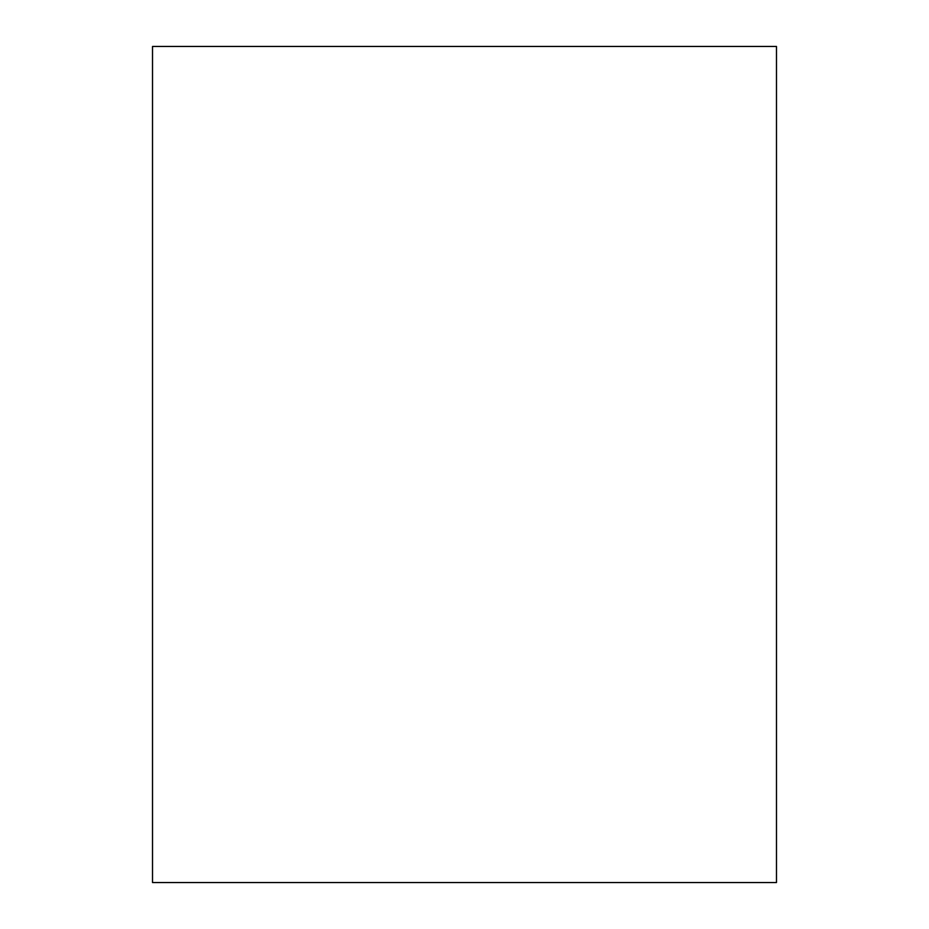 <?xml version="1.0" encoding="UTF-8"?>
<svg xmlns="http://www.w3.org/2000/svg" width="929" height="929" viewBox="0 0 929 929"><rect width="100%" height="100%" fill="white"/><g stroke="black" fill="none" stroke-linecap="round" stroke-linejoin="round"><path stroke-width="1.39" d="M776.481 882.55L152.519 882.55L152.519 46.45L776.481 46.45L776.481 882.55"/></g></svg>
